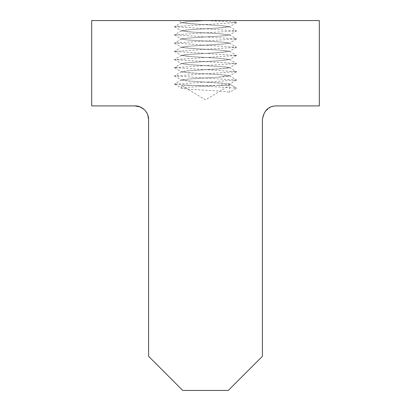 <?xml version="1.0" encoding="UTF-8"?>
<svg xmlns="http://www.w3.org/2000/svg" width="411" height="411" viewBox="0 0 411 411"><rect width="100%" height="100%" fill="white"/><g stroke="black" fill="none" stroke-linecap="round" stroke-linejoin="round"><path stroke-width="0.31" stroke-dasharray="2.06 1.54" d="M181.595 22.554L174.531 26.643L236.423 22.538L226.42 21.547L204.724 20.55L229.328 20.55L206.712 20.55L189.682 21.552L181.487 22.662L188.181 23.658L221.38 25.657L229.544 26.761L222.839 27.758L189.728 29.746L181.446 30.861L188.104 31.853L221.123 33.836L229.523 34.956L222.926 35.947L189.897 37.93L181.616 38.922L188.089 40.047L221.185 42.03L229.477 43.15L222.87 44.147L189.687 46.135L181.513 47.25L188.171 48.246L221.39 50.24L229.523 51.344L222.824 52.341L189.646 54.334L181.446 55.444L188.14 56.435L221.21 58.424L229.446 59.415L222.906 60.53L189.903 62.513L181.487 63.638L188.074 64.63L221.118 66.613L229.374 67.604L222.901 68.729L189.769 70.713L181.523 71.833L188.146 72.829L221.344 74.817L229.497 75.927L222.824 76.924L189.61 78.922L181.467 80.027L188.166 81.024L221.313 83.012L229.415 84.008L236.556 88.19L229.513 92.254L229.513 85.426L181.487 85.426L217.506 85.426L184.662 87.476L181.631 88.278L189.743 89.274L222.901 91.263L229.466 92.254M174.531 26.643L236.541 30.907L174.475 34.832L236.489 38.917L174.562 43.011L236.412 47.322L174.531 51.401L236.52 55.49L174.47 59.6L236.515 63.51L174.531 67.594L236.428 71.694L174.552 75.984L236.489 80.078L174.485 84.183L236.556 88.19M236.423 22.538L232.991 20.55L177.876 20.55L181.631 22.733L185.407 21.84L205.5 20.55M217.517 85.426L229.41 84.173L228.906 83.757L191.141 81.178L181.487 79.888L193.468 78.599L216.289 77.309L229.538 75.865L227.226 75.295L220.964 74.725L198.605 73.435L182.458 72.146L181.498 71.766L187.072 70.856L226.995 68.277L229.477 67.671L226.333 66.988L186.209 64.409L181.508 63.571L182.895 63.119L199.952 61.83L222.002 60.54L229.528 59.477L215.03 57.956L192.286 56.667L181.446 55.377L184.395 54.735L215.025 52.798L229.528 51.277L222.007 50.219L199.957 48.93L182.9 47.64L181.508 47.183L186.204 46.351L226.327 43.772L229.477 43.088L226.995 42.477L187.077 39.898L181.498 38.988L182.458 38.608L198.6 37.319L220.959 36.029L229.538 34.894L216.294 33.45L193.473 32.161L181.451 30.794L184.077 30.188L191.136 29.582L213.725 28.292L229.513 26.694L222.993 25.708L201.323 24.419L181.631 22.733M229.513 84.06L229.513 85.426L217.506 85.426M181.487 88.16L181.487 85.426L205.5 99.858L229.513 85.426M319.316 20.55L91.684 20.55M91.684 105.915L134.936 105.915M270.844 106.947L276.064 105.915L319.316 105.915M148.592 119.57L148.592 356.306L182.736 390.45L228.264 390.45L262.408 356.306L262.408 119.57L264.9 111.71L270.798 106.968M144.292 109.624L145.679 111.14M147.123 113.405L147.826 115.054M229.441 26.653L236.515 30.743M181.549 30.743L174.475 34.832M229.42 34.827L236.489 38.917M181.616 38.922L174.562 43.011M229.364 43.021L236.417 47.116M181.621 47.131L174.562 51.226M229.415 51.236L236.484 55.326M181.549 55.331L174.475 59.42M229.446 59.415L236.515 63.51M181.59 63.505L174.531 67.594M229.374 67.604L236.428 71.694M181.631 71.709L174.577 75.804M229.389 75.814L236.453 79.909M181.575 79.919L174.5 84.008M229.415 84.008L236.479 88.103M236.438 22.759L229.41 26.828M174.495 26.833L181.549 30.912M236.52 30.902L229.436 35.002M174.516 34.997L181.605 39.102M236.433 39.112L229.369 43.212M174.588 43.242L181.616 47.316M236.433 47.357L229.425 51.411M174.511 51.426L181.549 55.495M236.5 55.49L229.425 59.585M174.531 59.58L181.621 63.69M236.438 63.7L229.369 67.8M174.572 67.825L181.605 71.899M236.438 71.94L229.441 75.989M174.531 76.014L181.554 80.073M236.474 80.078L229.41 84.173M174.547 84.168L181.626 88.278"/><path stroke-width="0.62" d="M91.684 20.55L319.316 20.55L319.316 105.915L276.064 105.915C268.434 106.1 263.877 110.651 262.408 119.57L262.408 356.306L228.264 390.45L182.736 390.45L148.592 356.306L148.592 119.57C148.648 111.052 140.798 105.504 134.936 105.915L91.684 105.915L91.684 20.55M134.936 105.915L140.166 106.952M140.213 106.973L144.292 109.624M145.679 111.14L147.123 113.405M147.826 115.054L148.592 119.57"/></g></svg>
